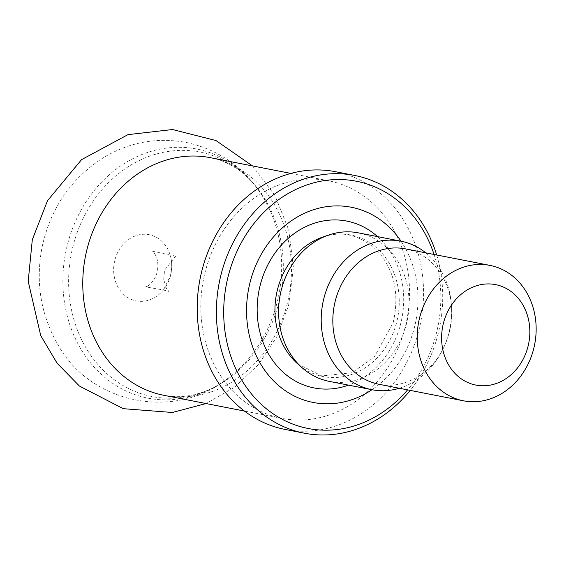 <?xml version="1.0" encoding="UTF-8"?>
<svg xmlns="http://www.w3.org/2000/svg" width="564" height="564" viewBox="0 0 564 564"><rect width="100%" height="100%" fill="white"/><g stroke="black" fill="none" stroke-linecap="round" stroke-linejoin="round"><path stroke-width="0.42" stroke-dasharray="2.82 2.11" d="M401.011 241.202A99.454 85.15 -78.9 0 1 414.089 328.77A99.454 85.15 -78.9 0 1 371.979 389.717M434.054 254.463A125.962 107.851 -78.9 0 1 435.894 335.143A125.962 107.851 -78.9 0 1 407.589 389.879M436.67 254.97A131.299 112.419 -78.9 0 1 437.586 335.904A131.299 112.419 -78.9 0 1 410.197 390.387M335.559 171.717A131.299 112.419 -78.9 0 1 418.403 332.154A131.299 112.419 -78.9 0 1 285.187 429.444M404.79 328.678A121.063 103.656 -78.9 0 1 281.958 418.382A121.063 103.656 -78.9 0 1 203.449 279.681A121.063 103.656 -78.9 0 1 328.41 180.748A121.063 103.656 -78.9 0 1 404.79 328.678M276.691 304.102A126.914 108.669 -78.9 0 1 226.791 379.198A126.914 108.669 -78.9 0 1 209.188 389.766A126.914 108.669 -78.9 0 1 75.682 339.309A126.914 108.669 -78.9 0 1 107.541 176.328A126.914 108.669 -78.9 0 1 250.219 179.853A126.914 108.669 -78.9 0 1 262.549 196.279A126.914 108.669 -78.9 0 1 276.691 304.102M170.441 275.916A33.72 28.87 -78.9 0 1 163.807 289.402A33.72 28.87 -78.9 0 1 119.476 289.508A33.72 28.87 -78.9 0 1 129.353 238.953A33.72 28.87 -78.9 0 1 170.384 255.746A33.72 28.87 -78.9 0 1 170.441 275.916M405.523 248.886A68.991 59.072 -78.9 0 1 451.602 307.761A68.991 59.072 -78.9 0 1 449.05 333.183A68.991 59.072 -78.9 0 1 443.917 347.107A68.991 59.072 -78.9 0 1 379.05 384.296M425.771 252.841A75.668 64.782 -78.9 0 1 451.482 305.766A75.668 64.782 -78.9 0 1 448.676 333.641A75.668 64.782 -78.9 0 1 443.05 348.912A75.668 64.782 -78.9 0 1 399.305 388.258M358.33 232.854A75.668 64.782 -78.9 0 1 406.073 325.308A75.668 64.782 -78.9 0 1 329.305 381.377M377.52 236.605A85.016 72.791 -78.9 0 1 400.384 324.942A85.016 72.791 -78.9 0 1 348.496 385.127M396.429 323.144A72.114 61.744 -78.9 0 1 297.792 363.956L321.79 375.92L351.922 372.748L374.158 357.245L393.193 322.601C399.728 293.365 394.229 269.176 376.696 250.014C359.381 234.652 341.34 230.352 322.58 237.134A72.114 61.744 -78.9 0 1 382.491 253.807A72.114 61.744 -78.9 0 1 396.429 323.144M250.219 179.853L252.46 182.327C239.693 168.714 225.656 160.493 210.344 157.673A121.063 103.656 -78.9 0 1 286.731 305.596A121.063 103.656 -78.9 0 1 163.898 395.308C179.14 398.459 195.243 396.132 212.191 388.321A124.552 106.638 -78.9 0 1 81.181 338.809A124.552 106.638 -78.9 0 1 112.44 178.866A124.552 106.638 -78.9 0 1 252.46 182.327A124.552 106.638 -78.9 0 1 278.44 304.257A124.552 106.638 -78.9 0 1 212.191 388.321L209.188 389.766M328.41 180.748L290.883 173.416M281.958 418.382L244.438 411.05M163.807 289.402L170.328 276C172.133 268.683 172.147 261.929 170.384 255.746M226.791 379.198C173.599 420.941 90.275 403.493 58.071 344.935C40.728 314.825 35.377 282.317 42.032 247.406C50.422 208.264 71.071 178.238 103.966 157.328C129.805 142.05 157.314 137.101 186.48 142.495C219.079 149.721 244.438 167.649 262.549 196.279M451.602 307.761L451.482 305.766M443.917 347.107L443.05 348.912M147.599 286.089L145.575 286.872L163.313 289.974L168.967 291.447L166.5 288.712L163.694 279.525L164.533 270.241L175.933 255.795L152.541 251.227C153.239 251.128 154.599 253.18 156.623 257.388C159.069 264.77 158.752 278.496 147.599 286.089M252.503 165.915L274.943 195.447L288.81 230.197L293.421 267.625L288.655 305.187L276.882 336.581L258.573 364.45L234.582 387.242L206.057 403.542"/><path stroke-width="0.85" d="M371.979 389.717A99.454 85.15 -78.9 0 1 258.502 360.177A99.454 85.15 -78.9 0 1 284.764 225.833A99.454 85.15 -78.9 0 1 401.011 241.202M407.589 389.879A125.962 107.851 -78.9 0 1 244.508 384.465A125.962 107.851 -78.9 0 1 280.942 198.07A125.962 107.851 -78.9 0 1 434.054 254.463M410.197 390.387A131.299 112.419 -78.9 0 1 304.37 433.194A131.299 112.419 -78.9 0 1 219.22 282.761A131.299 112.419 -78.9 0 1 354.742 175.467A131.299 112.419 -78.9 0 1 436.67 254.97M304.37 433.194L285.187 429.444A131.299 112.419 -78.9 0 1 200.037 279.011A131.299 112.419 -78.9 0 1 335.559 171.717L354.742 175.467M527.833 347.163A51.183 43.823 -78.9 0 1 453.273 371.5A51.183 43.823 -78.9 0 1 476.051 285.899A51.183 43.823 -78.9 0 1 527.833 347.163M533.452 349.68A68.991 59.072 -78.9 0 1 463.46 400.8A68.991 59.072 -78.9 0 1 418.721 321.755A68.991 59.072 -78.9 0 1 489.926 265.383A68.991 59.072 -78.9 0 1 533.452 349.68M463.46 400.8L379.05 384.296A68.991 59.072 -78.9 0 1 334.318 305.258A68.991 59.072 -78.9 0 1 405.523 248.886L489.926 265.383M399.305 388.258A75.668 64.782 -78.9 0 1 371.909 389.703A75.668 64.782 -78.9 0 1 322.841 303.016A75.668 64.782 -78.9 0 1 400.941 241.188A75.668 64.782 -78.9 0 1 425.771 252.841M371.909 389.703L329.305 381.377A75.668 64.782 -78.9 0 1 302.579 368.137A75.668 64.782 -78.9 0 1 280.238 294.69A75.668 64.782 -78.9 0 1 328.586 235.061A75.668 64.782 -78.9 0 1 358.33 232.854L400.941 241.188M348.496 385.127A85.016 72.791 -78.9 0 1 259.003 290.538A85.016 72.791 -78.9 0 1 377.52 236.605M302.579 368.137L297.792 363.956A72.114 61.744 -78.9 0 1 276.501 293.957A72.114 61.744 -78.9 0 1 322.58 237.134L328.586 235.061M244.438 411.05L163.898 395.308A121.063 103.656 -78.9 0 1 85.39 256.606A121.063 103.656 -78.9 0 1 210.344 157.673L290.883 173.416M206.057 403.542L172.408 412.481L123.269 408.681L79.425 386.037L57.119 363.237L40.735 335.629L28.2 281.33L32.31 239.679L47.489 200.721L81.554 159.647L127.936 134.648L172.542 129.53L215.984 140.549L252.503 165.915"/></g></svg>
